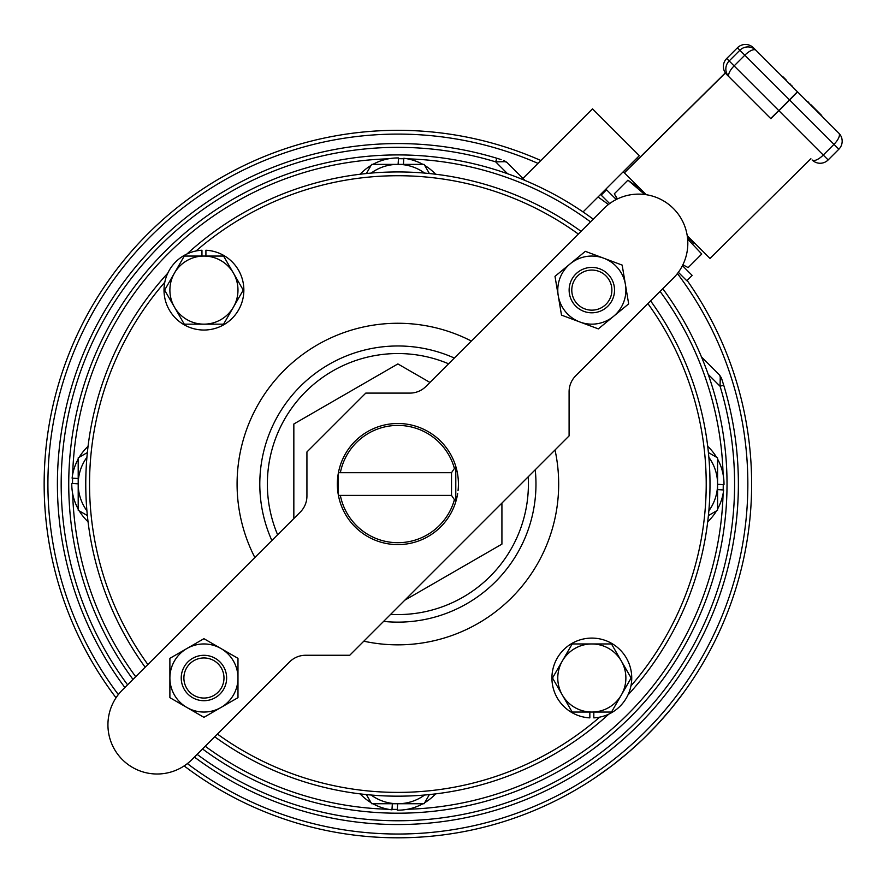 <?xml version="1.0" encoding="UTF-8"?>
<svg xmlns="http://www.w3.org/2000/svg" width="883" height="883" viewBox="0 0 883 883"><rect width="100%" height="100%" fill="white"/><g stroke="black" fill="none" stroke-linecap="round" stroke-linejoin="round"><path stroke-width="1.32" d="M217.428 734.071A308.333 308.333 0 0 0 599.745 717.128M630.948 685.914A308.333 308.333 0 0 0 647.89 303.597M578.343 234.05A308.333 308.333 0 0 0 196.015 250.993M164.812 282.196A308.333 308.333 0 0 0 147.869 664.513M366.379 794.579L371.666 803.74L397.88 803.74A45.397 45.397 0 0 1 371.136 795.031M429.381 794.579L424.094 803.74L397.88 803.74A45.397 45.397 0 0 0 424.624 795.031M397.659 803.74L397.251 810.164A51.832 51.832 0 0 0 422.891 803.74M424.69 802.702A51.832 51.832 0 0 0 435.606 793.883M360.165 793.883A51.832 51.832 0 0 0 371.07 802.702M372.88 803.74A51.832 51.832 0 0 0 391.964 809.832L392.35 803.74M708.409 515.562L717.57 510.264L717.57 484.061A45.397 45.397 0 0 1 708.85 510.804M708.409 452.56L717.57 457.847L717.57 484.061A45.397 45.397 0 0 0 708.85 457.317M717.57 484.281L723.994 484.69A51.832 51.832 0 0 0 717.57 459.05M716.521 457.239A51.832 51.832 0 0 0 707.713 446.334M707.713 521.776A51.832 51.832 0 0 0 716.521 510.871M717.57 509.061A51.832 51.832 0 0 0 723.663 489.977L717.57 489.59M429.381 173.532L424.094 164.37L397.88 164.37A45.397 45.397 0 0 1 424.624 173.09M366.379 173.532L371.666 164.37L397.88 164.37A45.397 45.397 0 0 0 371.136 173.09M398.112 164.37L398.52 157.947A51.832 51.832 0 0 0 372.88 164.37M371.07 165.419A51.832 51.832 0 0 0 360.165 174.227M435.606 174.227A51.832 51.832 0 0 0 424.69 165.419M422.891 164.37A51.832 51.832 0 0 0 403.807 158.278L403.421 164.37M87.362 452.56L78.201 457.847L78.201 484.061A45.397 45.397 0 0 1 86.909 457.317M87.362 515.562L78.201 510.264L78.201 484.061A45.397 45.397 0 0 0 86.909 510.804M78.201 483.829L71.777 483.42A51.832 51.832 0 0 0 78.201 509.061M79.238 510.871A51.832 51.832 0 0 0 88.057 521.776M88.057 446.334A51.832 51.832 0 0 0 79.238 457.239M78.201 459.05A51.832 51.832 0 0 0 72.108 478.133L78.201 478.52M537.99 163.377A349.944 349.944 0 0 0 118.333 694.579M187.362 763.607A349.944 349.944 0 0 0 677.427 273.542M608.398 204.514A349.944 349.944 0 0 0 598.012 196.986M540.86 160.507A353.73 353.73 0 0 0 116.026 697.791M184.139 765.914A353.73 353.73 0 0 0 687.117 280.419M601.522 194.823A353.73 353.73 0 0 0 600.727 194.271M611.058 766.345L596.588 776.698M609.292 767.658L605.385 770.528M602.416 772.658L598.42 775.451M682.526 694.071L671.665 708.045M681.212 695.837L678.287 699.689M676.058 702.559L673.045 706.334M642.14 739.921L629.126 751.742M640.55 741.422L637.062 744.667M634.347 747.139L630.771 750.307M627.018 753.552L613.288 764.645M625.341 754.965L621.632 758.033M618.817 760.307L615.021 763.298M669.899 710.186L658.31 723.431M668.486 711.864L665.374 715.528M662.967 718.265L659.789 721.819M656.433 725.473L644.137 738M654.932 727.062L651.643 730.495M649.071 733.111L645.694 736.477M184.205 674.446A20.055 20.055 0 0 0 210.717 696.875A20.055 20.055 0 0 0 216.876 662.692A20.055 20.055 0 0 0 184.205 674.446M611.566 293.664A20.055 20.055 0 0 0 585.043 271.247A20.055 20.055 0 0 0 578.884 305.419A20.055 20.055 0 0 0 611.566 293.664M181.589 673.983A22.704 22.704 0 0 1 203.929 655.307A22.704 22.704 0 0 1 226.589 679.358A22.704 22.704 0 0 1 201.247 700.55A22.704 22.704 0 0 1 181.589 673.983M614.171 294.138A22.704 22.704 0 0 1 589.138 312.648A22.704 22.704 0 0 1 569.171 288.763A22.704 22.704 0 0 1 591.831 267.406A22.704 22.704 0 0 1 614.171 294.138M186.909 648.519A34.051 34.051 0 0 0 186.909 707.493A34.051 34.051 0 0 0 237.98 678.001A34.051 34.051 0 0 0 186.909 648.519L203.929 638.685L237.98 658.343L237.98 697.658L203.929 717.327L169.889 697.658L169.889 658.343L186.909 648.519M603.751 258.211A34.051 34.051 0 0 0 558.255 295.739A34.051 34.051 0 0 0 613.497 316.379A34.051 34.051 0 0 0 603.751 258.211L622.162 265.099L628.663 303.873L598.332 328.884L561.5 315.121L554.999 276.346L585.33 251.335L603.751 258.211M451.522 495.407L454.414 499.657A58.642 58.642 0 0 1 340.352 495.407L451.522 495.407L451.522 472.703L454.414 468.454A58.642 58.642 0 0 0 340.352 472.703L451.522 472.703M340.352 495.407L338.421 495.407A60.53 60.53 0 0 0 455.794 501.687L455.794 501.687A60.53 60.53 0 0 0 457.659 493.608M454.414 499.657L455.794 501.687L454.414 499.657M340.352 472.703L338.421 472.703A60.53 60.53 0 0 1 455.794 466.423L454.414 468.454L455.794 466.423L455.794 501.687M338.421 472.703L338.421 495.407A60.53 60.53 0 0 1 338.421 472.703M458.056 490.628A60.53 60.53 0 0 0 455.794 466.423L454.414 468.454M305.628 655.263L349.734 655.263L569.094 435.904L569.094 391.809A22.704 22.704 0 0 1 575.738 375.75L673.42 278.068A49.183 49.183 0 0 0 673.42 208.52A49.183 49.183 0 0 0 603.873 208.52L425.937 386.456A22.704 22.704 0 0 1 409.878 393.101L365.783 393.101L306.931 451.953L306.931 496.058A22.704 22.704 0 0 1 300.275 512.107L122.34 690.042A49.183 49.183 0 0 0 122.34 759.601A49.183 49.183 0 0 0 191.898 759.601L289.58 661.919A22.704 22.704 0 0 1 305.628 655.263M293.84 518.542L293.84 423.995L397.88 363.928L429.944 382.438M501.919 503.078L501.919 544.127L404.8 600.197M448.597 363.796A130.518 130.518 0 0 0 277.615 534.767M390.617 614.38A130.518 130.518 0 0 0 528.2 476.798M454.348 358.045A138.09 138.09 0 0 0 271.865 540.517M383.597 621.4A138.09 138.09 0 0 0 535.23 469.767M581.047 231.335A312.118 312.118 0 0 0 186.986 253.973A312.118 312.118 0 0 1 581.047 231.335A312.118 312.118 0 0 0 186.986 253.973M167.803 273.156A312.118 312.118 0 0 0 145.165 667.228A312.118 312.118 0 0 1 167.803 273.156A312.118 312.118 0 0 0 145.165 667.228M214.712 736.775A312.118 312.118 0 0 0 397.88 796.179A312.118 312.118 0 0 1 214.712 736.775A312.118 312.118 0 0 0 608.784 714.137M627.968 694.954A312.118 312.118 0 0 0 650.605 300.893M203.929 324.16A34.051 34.051 0 0 1 174.448 273.09L164.613 290.11L184.271 324.16L223.587 324.16L233.421 307.129A34.051 34.051 0 0 1 203.929 324.16M233.421 273.09A34.051 34.051 0 0 1 233.421 307.129L243.255 290.11L223.587 256.059L203.929 256.059A34.051 34.051 0 0 1 233.421 273.09M203.929 256.059A34.051 34.051 0 0 0 174.448 273.09L184.271 256.059L203.929 256.059M201.953 256.059L201.953 250.242A39.912 39.912 0 0 0 169.702 310.639A39.912 39.912 0 0 0 238.167 310.639A39.912 39.912 0 0 0 205.916 250.242L205.916 256.059M591.831 643.961A34.051 34.051 0 0 1 621.323 695.031L631.146 678.001L611.489 643.961L572.173 643.961L562.339 660.981A34.051 34.051 0 0 1 591.831 643.961M562.339 695.031A34.051 34.051 0 0 1 562.339 660.981L552.515 678.001L562.339 695.031L572.173 712.051L591.831 712.051A34.051 34.051 0 0 1 562.339 695.031M591.831 712.051A34.051 34.051 0 0 0 621.323 695.031L611.489 712.051L591.831 712.051M593.817 712.051L593.817 717.868A39.912 39.912 0 0 0 626.058 657.482A39.912 39.912 0 0 0 557.603 657.482A39.912 39.912 0 0 0 589.844 717.868L589.844 712.051M397.88 813.199A329.138 329.138 0 0 0 662.78 288.708A329.138 329.138 0 0 1 202.538 748.961A329.138 329.138 0 0 0 397.88 813.199M593.233 219.161A329.138 329.138 0 0 0 132.98 679.402A329.138 329.138 0 0 1 593.233 219.161M687.647 239.05L701.753 254.006L688.155 267.604L682.879 264.801M687.449 237.185L694.215 243.531M678.354 272.306L686.797 280.739L692.151 275.397L682.438 265.684M616.257 199.503L606.544 189.79L601.191 195.143L609.634 203.576M796.455 90.794L789.799 84.128L797.614 91.942L789.645 100.022L744.822 55.199L734.115 65.905L729.17 60.949A11.347 11.347 135 0 0 729.17 77.009L726.709 74.536A11.347 11.347 -45 0 1 726.709 58.488L737.404 47.792A11.347 11.347 -45 0 1 753.464 47.792L797.437 91.766L770.87 118.697L729.17 77.009A11.347 4.349 135 0 1 734.115 65.905L778.751 110.541L770.682 118.521L729.17 77.009M782.139 76.468L753.464 47.792M786.223 80.022L782.669 76.468M818.773 113.101L817.04 111.368M816.764 110.563L812.802 107.13M808.298 102.097L810.572 104.911L808.298 102.097M814.192 107.991L810.848 104.635L814.192 107.991M810.848 104.635L814.225 108.024L810.848 104.635M820.804 114.602L821.289 115.618M808.618 102.417L807.614 101.402L807.746 102.075M726.709 74.536L770.87 118.697M797.437 91.766L838.85 133.178A11.347 4.448 135 0 1 833.971 144.348L789.645 100.022L778.938 110.728L823.265 155.055L833.971 144.348L838.85 149.227L828.155 159.933L823.265 155.055A11.347 4.448 -45 0 1 812.095 159.933A11.347 11.347 135 0 0 828.155 159.933L838.85 149.227A11.347 11.347 135 0 0 838.85 133.178A11.347 11.347 0 0 1 838.85 149.227M789.844 83.642L792.316 86.644M792.581 86.379L789.579 83.907M782.757 76.556L783.265 77.594M785.958 80.287L783.718 78.046M808.122 102.45L812.978 107.318M821.422 115.75L817.813 112.141M821.322 115.651L817.139 111.468M813.96 108.289L810.572 104.911M617.14 199.061L614.325 193.785L617.416 198.929M644.756 194.492L627.934 180.187L614.325 193.785M627.934 180.187L638.409 187.726M725.329 72.87L637.736 159.459L636.72 158.443L623.343 171.81L624.391 172.858L725.418 72.991M687.239 235.706L709.998 258.465L810.892 158.719M624.391 172.858L646.235 194.702M636.72 158.443L637.736 159.459M814.038 107.836L821.72 115.518L814.038 107.836M817.669 111.468L815.616 109.415L817.669 111.468M567.239 201.832L568.542 202.615M679.325 313.399L680.109 314.701M701.499 356.975L719.623 375.098L721.466 378.101L723.696 385.143L721.466 378.101L719.623 375.098L720.252 376.886A3.786 2.517 -18.1 0 1 721.466 378.101L719.623 375.098L721.466 378.101A3.786 2.517 -18.1 0 0 720.252 376.886L720.208 381.07M524.966 180.441L506.842 162.317L503.84 160.474L506.842 162.317L503.84 160.474L506.842 162.317L522.946 178.421L506.842 162.317L505.054 161.677L495.694 161.865L496.787 158.245L501.158 159.602M503.133 161.699L505.054 161.677A3.786 2.517 108.1 0 0 503.84 160.474M723.696 385.143A340.496 340.496 0 0 1 194.426 757.073A340.496 340.496 0 0 0 723.696 385.143L720.075 386.246L720.252 376.886M124.867 687.515A340.496 340.496 0 0 1 496.787 158.245A340.496 340.496 0 0 0 124.867 687.515M506.842 162.317L505.054 161.677M712.217 367.692L719.623 375.098M522.946 178.421L592.504 108.863L639.314 155.684L583.056 211.942M471.345 341.037A160.783 160.783 0 0 0 254.856 557.526M363.807 641.19A160.783 160.783 0 0 0 555.021 449.977M391.986 809.358A325.363 325.363 0 0 0 397.295 809.413M72.671 493.663A325.363 325.363 0 0 0 135.684 676.698M205.242 746.256A325.363 325.363 0 0 0 388.277 809.27M72.583 478.167A325.363 325.363 0 0 0 72.527 483.465M388.277 158.841A325.363 325.363 0 0 0 72.671 474.447M403.774 158.752A325.363 325.363 0 0 0 398.476 158.697M723.1 474.447A325.363 325.363 0 0 0 660.076 291.412M590.528 221.865A325.363 325.363 0 0 0 407.493 158.841M723.188 489.955A325.363 325.363 0 0 0 723.243 484.646M407.493 809.27A325.363 325.363 0 0 0 723.1 493.663M726.709 58.488L729.17 60.949L739.866 50.254L744.822 55.199A11.347 4.349 -45 0 1 755.925 50.254A11.347 11.347 135 0 0 739.866 50.254L737.404 47.792M507.548 173.719L495.694 161.865A336.71 336.71 0 0 0 127.571 684.811M197.13 754.369A336.71 336.71 0 0 0 720.075 386.246L708.221 374.392M812.095 159.933A11.347 11.347 0 0 0 828.155 159.933"/></g></svg>
